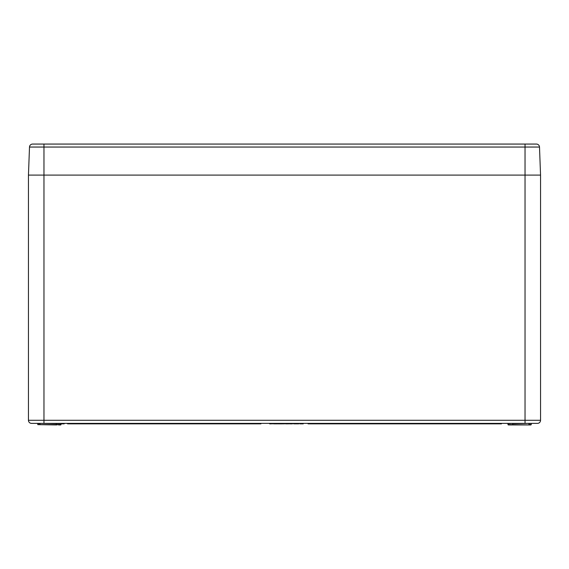 <?xml version="1.0" encoding="UTF-8"?>
<svg xmlns="http://www.w3.org/2000/svg" width="569" height="569" viewBox="0 0 569 569"><rect width="100%" height="100%" fill="white"/><g stroke="black" fill="none" stroke-linecap="round" stroke-linejoin="round"><path stroke-width="0.85" d="M61.018 424.638L56.402 424.638L60.705 424.936L61.345 423.386L61.936 423.386L61.936 423.855L64.077 423.855L64.226 423.386L64.077 423.855M507.982 424.638L530.905 424.936L508.295 424.936L507.655 423.386M512.925 423.386L507.968 423.692M537.449 423.386L31.551 423.386A3.101 3.101 0 0 1 28.45 420.285L28.45 175.096L540.55 175.096L540.55 420.285A3.101 3.101 0 0 1 537.449 423.386M74.062 423.386L74.518 423.386M281.193 423.386L281.989 423.386L281.989 423.855L282.516 423.386M289.543 423.386L289.557 423.855L290.034 423.386L290.588 423.855L291.399 423.855L291.399 423.386L294.123 423.855L294.123 423.386M282.523 423.855L282.999 423.386L284.372 423.855L284.372 423.386M281.669 423.855L277.992 423.855L277.985 423.386L281.676 423.386L281.989 423.855M269.628 423.386L269.642 423.855L269.841 423.386L273.035 423.855L273.042 423.386M284.372 423.855L286.904 423.386M290.802 423.386L291.399 423.386M294.77 423.386L298.803 423.386L298.796 423.855L296.99 423.855L296.99 423.386M296.698 423.386L298.398 423.386M301.776 423.386L303.263 423.386L303.256 423.855L301.776 423.855L301.776 423.386M509.063 175.096L508.594 175.096M59.937 175.096L60.406 175.096M56.402 424.638L40.086 424.638L40.086 423.692L37.767 423.692L37.782 424.638L56.715 424.936L56.075 423.386M512.598 424.638L512.612 423.692L528.914 423.386M510.286 424.936L508.295 424.936M60.705 424.936L58.714 424.936M272.992 423.855L273.319 423.386M269.848 423.855L271.456 423.855M273.81 423.386L273.824 423.855L274.656 423.855L274.642 423.386M274.656 423.855L274.962 423.386M274.969 423.855L275.958 423.855L275.965 423.386M279.806 423.386L279.806 423.855L281.2 423.855M285.631 423.855L288.426 423.855L288.433 423.386L288.881 423.855L288.881 423.386M286.001 423.855L287.089 423.855L287.089 423.386M282.999 423.386L282.992 423.855L283.554 423.855M294.123 423.855L295.453 423.855L295.467 423.386M291.399 423.855L292.31 423.855M290.026 423.855L290.588 423.855M275.922 423.855L276.947 423.855M275.787 423.855L277.494 423.855L277.501 423.386M277.423 423.855L277.43 423.386M274.023 423.855L274.016 423.386M288.881 423.855L289.337 423.386M294.778 423.855L296.954 423.855M301.776 423.855L300.261 423.855L300.268 423.386L299.792 423.855L299.785 423.386M61.032 423.855L61.936 423.855M63.628 423.855L64.219 423.855M68.486 423.855L67.562 423.855L68.486 423.855M260.908 423.855L67.562 423.855L67.249 423.386M67.562 423.855L261.221 423.386M501.438 423.855L308.092 423.855L307.779 423.386M308.092 423.855L501.751 423.386M32.604 144.064A3.101 3.101 0 0 0 29.503 147.051L28.45 175.096L540.55 175.096L539.497 147.051A3.101 3.101 0 0 0 536.396 144.064L32.604 144.064A3.101 3.101 0 0 0 29.503 147.051L43.969 147.051L43.969 420.285L525.031 420.285L525.031 147.051L43.969 147.051L43.969 144.064M539.497 147.051A3.101 3.101 0 0 0 536.396 144.064A3.101 3.101 0 0 1 539.497 147.051L525.031 147.051L525.031 144.064M61.032 423.692L40.086 423.386M28.45 420.285L43.969 420.285L43.969 423.386M525.031 423.386L525.031 420.285L540.55 420.285M531.233 423.692L531.218 424.638L528.914 424.638L528.914 423.692L531.546 423.386"/></g></svg>
